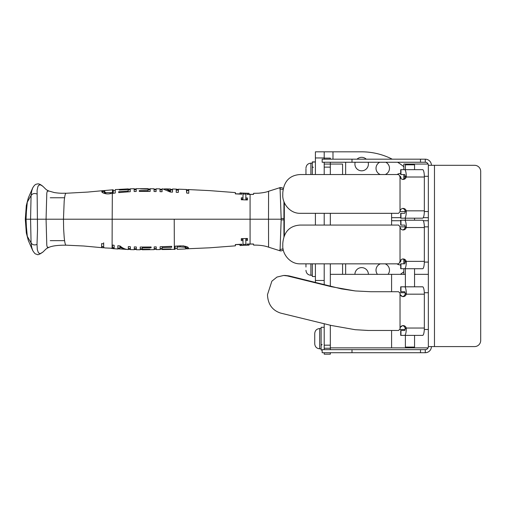 <?xml version="1.0" encoding="UTF-8"?>
<svg xmlns="http://www.w3.org/2000/svg" width="506" height="506" viewBox="0 0 506 506"><rect width="100%" height="100%" fill="white"/><g stroke="black" fill="none" stroke-linecap="round" stroke-linejoin="round"><path stroke-width="0.76" d="M324.201 157.954L324.201 151.825L315.409 151.825L315.409 157.954L324.201 157.954L324.201 159.181M324.201 280.476L315.409 280.476L315.409 282.474M315.409 225.069L315.409 213.311M315.409 174.538L315.409 157.954M397.02 174.538A6.736 6.736 0 0 1 400.701 173.488M377.476 274.347A6.736 6.736 0 0 1 380.404 263.841M385.104 263.841A6.736 6.736 0 0 1 388.026 274.347M354.915 274.347A6.736 6.736 0 0 1 361.651 267.611A6.736 6.736 0 0 1 368.393 274.347M368.14 162.249A6.736 6.736 0 0 1 361.651 170.819A6.736 6.736 0 0 1 355.168 162.249M357.021 159.181A6.736 6.736 0 0 1 366.287 159.181M400.701 264.942A6.736 6.736 0 0 1 396.944 263.841M380.278 174.538A6.736 6.736 0 0 1 379.74 162.249M385.762 162.249A6.736 6.736 0 0 1 385.23 174.538M315.409 280.476L315.409 263.841M400.366 274.347A67.387 67.387 0 0 0 403.839 271.735M403.839 166.695A67.387 67.387 0 0 0 397.615 162.249M392.239 159.181A67.387 67.387 0 0 0 361.619 151.825L332.986 151.825L332.986 159.181M324.201 151.825L332.986 151.825M64.591 240.654L50.239 240.654M283.942 201.514L283.929 219.212L284.309 219.212L284.309 202.501M27.292 202.166L26.325 205.48L28.349 197.84L27.292 202.166L26.426 211.306A29.032 3.017 91.6 0 0 26.394 211.862L26.04 219.212L46.065 219.212L46.799 193.102L47.273 191.255L48.848 191.015C45.825 189.63 46.191 189.522 42.947 186.398L40.657 184.886L38.88 185.114L37.944 186.455L37.102 190.224L37.52 229.56L37.014 244.398C34.402 245.416 32.422 244.91 31.075 242.874L30.569 219.212L31.075 195.556A506.702 301.165 -171.2 0 0 27.292 202.166M26.312 232.874L28.349 240.59L26.325 232.95L25.3 219.212L26.312 205.556M25.306 219.212L26.04 219.212L26.394 226.568A29.032 3.017 -91.6 0 0 26.426 227.124L27.292 236.264A506.702 301.165 171.2 0 0 31.075 242.874L31.695 247.371L32.726 250.559M284.309 219.212L284.309 235.878M110.264 192.666L113.205 192.305L113.205 189.769L105.457 190.458L104.173 191.192L105.444 192.514L110.264 192.666L110.264 193.659M112.515 189.858L112.459 193.368M106.956 190.313L106.532 190.351M32.726 187.871L31.695 191.053L31.075 195.556C32.422 193.52 34.402 193.014 37.014 194.032M283.942 236.916L283.929 219.844L281.159 219.914A14.769 8.438 -90 0 0 281.165 219.262L281.178 219.193A14.769 8.438 -90 0 0 281.159 218.516L280.084 188.877L283.075 189.586M283.929 219.212L283.929 219.844M184.911 248.996L186.195 248.566L184.924 247.289L180.104 246.877L177.17 247.042L177.17 249.135M280.084 188.877C280.09 187.144 280.027 187.112 279.888 188.77M253.62 193.836L253.544 194.412L250.078 194.43L253.588 194.279M107.183 193.874L105.444 193.545L104.173 192.179L104.173 191.192M104.173 192.179L104.375 191.749M281.159 219.914L280.084 249.553L283.082 248.838M280.084 249.553C280.09 251.28 280.027 251.318 279.888 249.66M253.62 244.594L253.544 244.012L250.078 244L253.588 244.151M186.195 248.566L186.195 247.586L184.924 246.264L182.976 245.834M180.104 245.878L180.104 246.877M177.17 246.068L177.17 247.042M177.17 246.005L177.17 248.168M113.205 190.737L115.254 190.566L115.254 193.014L112.332 193.387L112.187 219.212L268.509 219.212L268.572 191.268L280.419 187.517L282.025 187.713L283.271 188.586M283.278 249.831L282.025 250.717L280.419 250.913L268.572 247.162L268.509 219.212L281.172 219.212M235.341 193.855L239.996 193.855M240.027 193.349L239.983 193.975A285.112 285.106 -90 0 0 241.824 194.07M247.092 194.38L247.099 194.26A241.931 241.931 -89.9 0 0 248.965 194.298L248.965 193.33L249.009 194.209M186.689 190.648L186.689 193.071L186.404 189.484L178.479 189.181L178.276 192.432L176.221 192.312L176.221 189.231L178.276 189.459M188.744 190.756L188.384 190.541L188.384 189.579L188.744 189.782L188.744 193.254L186.689 193.071M176.917 190.18L176.221 190.205L176.221 192.312M243.044 193.115L242.969 199.029L241.311 198.959L241.299 199.75L241.311 197.789L242.969 197.852L243.044 193.115A273.695 273.689 89.9 0 1 241.4 193.039L247.554 193.254M247.459 199.162L245.815 199.117L245.815 197.947L247.459 197.991L247.447 199.959L241.292 199.75M113.205 193.071L113.205 192.305M112.332 193.387L110.144 193.671C105.887 194.646 100.922 192.463 101.915 191.413L103.534 190.604L87.696 192.078L65.881 193.273C65.23 193.773 64.66 196.404 64.186 201.167L63.459 219.212L46.065 219.212L46.799 245.328L47.273 247.175L48.854 247.409C45.825 248.8 46.191 248.908 42.947 252.032L40.379 253.607L38.507 252.956L37.336 249.774L37.014 244.398M102.073 191.97L104.242 191.508M235.341 244.575L239.996 244.575M240.027 245.081L239.983 244.449A285.112 285.106 90 0 1 241.824 244.36M247.092 244.05L247.099 244.17A241.931 241.931 89.9 0 1 248.965 244.126L248.965 245.1A239.768 239.762 89.9 0 0 247.099 245.138L247.061 244.05L250.078 243.993L250.078 194.43L247.061 194.374L247.099 193.292A239.768 239.762 -89.9 0 0 248.965 193.33L249.009 193.785M188.232 247.832L186.195 247.984M243.044 245.315L242.969 239.401L241.311 239.471L241.299 238.68L241.311 240.641L242.969 240.578L243.044 245.315A273.695 273.689 -89.9 0 0 241.4 245.391L247.554 245.176M247.459 239.268L245.815 239.313L245.815 240.483L247.459 240.439L247.447 238.471L241.292 238.68M247.099 194.26L247.099 193.292M239.983 193.007A284.34 284.334 -90 0 0 241.855 193.102L241.817 194.203L235.309 193.855L235.391 192.995L235.391 193.564M188.504 189.573L209.667 190.623L235.366 192.59L235.391 192.995M235.391 193.115L235.644 193.577M176.221 190.205L176.221 189.231L176.917 189.212L176.917 190.092M186.638 189.744L188.744 189.782M242.969 199.029L242.969 197.852M248.977 193.241L247.542 193.26A240.571 240.565 90 0 1 245.903 193.216L245.815 197.947M241.311 198.959L241.311 197.789M128.189 190.49L128.189 191.818L128.189 189.51L119.327 190.028L119.327 189.661L128.189 188.947M134.141 190.92L134.141 188.991A339.096 339.096 -0.7 0 1 136.196 188.966L136.196 191.464A247.693 247.693 -1.8 0 0 134.141 191.527M148.1 189.737L148.1 188.902L150.155 189.099L150.155 191.426L139.27 191.394L139.27 190.61L148.1 190.591L148.1 189.187L140.504 188.89L148.1 188.902M148.1 190.161L148.1 191.394M170.471 190.382L170.471 191.464L167.929 190.294M103.534 190.604L105.134 190.509M111.377 248.383L112.522 248.541L112.471 245.062M103.679 246.871L101.624 246.277M103.679 242.785L103.679 246.479M247.099 244.17L247.099 245.138M249.009 244.221L249.009 244.645M239.983 245.423A284.34 284.334 90 0 1 241.855 245.328L241.817 244.221L235.309 244.575L235.391 245.435L235.391 244.866M186.088 248.825L209.667 247.807L235.366 245.84L235.391 245.435M235.391 245.315L235.644 244.853M187.732 248.889L188.453 248.446C188.706 246.903 185.961 246.042 180.231 245.872L175.114 246.175L175.114 248.901M248.977 245.189L247.542 245.17A240.571 240.565 -90 0 0 245.903 245.214L245.815 240.483M241.311 239.471L241.311 240.641M242.969 239.401L242.969 240.578M174.216 219.212L174.349 249.376L174.216 219.212M115.254 189.782L115.254 193.014M128.189 189.13L130.244 189.067L130.244 191.698L118.708 192.615L118.708 191.711L128.189 190.996M118.708 192.615L118.708 191.711M128.189 190.155L128.189 189.181M139.27 191.394L139.27 190.61M156.107 191.559L154.052 191.508L154.052 189.181L156.107 189.219L156.107 191.559M170.471 191.464L170.471 190.692M163.969 188.966L165.165 188.909L170.471 190.452L170.471 189.402L172.527 189.453L172.527 192.128A742.593 742.593 -177.5 0 0 170.326 192.033L162.78 188.89L162.059 188.883L162.059 191.73A1031.62 1031.62 1.8 0 0 160.004 191.666L160.004 189.276L162.217 189.295M63.642 229.142L63.459 219.212L112.187 219.212L112.092 248.25L104.868 247.94L103.679 247.459L103.679 243.886L101.624 243.601L101.624 247.257L102.345 247.725L83.692 246.005L65.881 245.157C65.23 244.657 64.66 242.02 64.186 237.257L63.642 229.142M101.984 246.707L101.984 247.674L103.913 247.795M112.522 248.547L113.458 248.68L113.458 247.712L114.147 247.472L114.147 245.612M113.458 247.712L114.147 247.472L114.147 248.446L114.147 245.277L112.332 245.043M142.268 248.775L140.213 248.8M134.267 247.542L134.267 249.439A338.805 338.805 0.6 0 0 136.316 249.464L136.316 246.966A248.13 248.13 1.8 0 1 134.267 246.903M122.484 247.763L119.897 246.447L119.897 248.06M114.147 248.446L113.458 248.68L114.147 248.446L114.147 247.472M162.179 249.401L171.041 249.262L171.041 248.939L162.179 249.091L162.179 247.573L171.66 247.282L171.66 246.34L160.13 246.757L160.13 249.154L162.179 249.135M171.041 248.939L171.041 249.262M162.179 246.694L162.179 247.573M154.172 249.249L156.227 249.211L156.227 246.865L154.172 246.922L154.172 249.249M149.865 249.23L142.268 249.256L142.268 247.851L151.098 247.801L151.098 246.985L140.213 247.042L140.213 249.477L149.865 249.509M142.268 247.061L142.268 247.851M128.309 249.306A355.288 355.288 0 0 0 130.365 249.363L130.365 246.738L128.309 246.618L128.309 249.534C125.444 249.458 122.692 248.263 120.049 245.954L117.841 245.72L117.841 248.819L127.095 249.426M117.841 248.048L119.897 248.174L119.897 248.939L119.897 247.459L125.931 249.445M119.897 246.447L119.897 247.459M324.201 352.72L324.201 354.175L330.323 354.175L330.323 352.72M330.323 345.181L324.201 345.181L324.201 349.652M324.201 345.181L324.201 323.682M324.201 284.714L324.201 263.841M324.201 225.069L324.201 213.311M324.201 174.538L324.201 167.132L330.323 167.132M324.201 162.249L324.201 167.132M330.323 159.181L330.323 158.131L324.201 158.131M342.575 174.538L342.575 164.052L330.323 164.052L330.323 162.249M330.323 263.841L330.323 286.295M330.323 349.652L330.323 347.862L391.587 347.862L391.587 330.469M330.323 164.064L324.201 164.064M324.201 348.242L330.323 348.242L324.201 348.242M405.376 274.328L403.839 274.328L403.839 268.718M403.839 263.816L403.839 262.076L405.167 262.076M403.839 259.496L403.839 262.076M424.338 262.076L428.348 262.076M428.348 274.328L414.559 274.328M405.167 176.303L403.839 176.303L403.839 174.564M403.839 169.662L403.839 164.052L406.141 164.052L405.376 164.817L414.559 164.817L414.559 169.662M406.141 164.052L428.076 164.052M428.348 176.303L424.338 176.303M400.031 211.533L405.167 211.533M424.338 211.533L428.348 211.533M428.348 226.846L424.338 226.846M405.167 226.846L400.031 226.846M391.587 225.069L391.587 213.311M403.839 176.303L403.839 178.884M330.323 164.052L330.323 174.538M330.323 213.311L330.323 225.069M330.323 274.328L342.575 274.328L342.575 263.841M428.07 347.862L391.587 347.862M402.289 296.497A6.129 6.129 0 0 0 400.518 295.118M400.518 327.091A6.129 6.129 0 0 0 402.289 325.719M391.587 291.722L391.587 274.347L330.323 274.347M391.587 274.347L405.376 274.347M414.559 274.347L428.348 274.347M428.348 292.727L424.313 292.727M405.078 292.727L399.955 292.727M399.949 329.488L405.078 329.488M424.313 329.488L428.348 329.488M330.323 325.225L330.323 347.862M400.923 259.888L400.923 260.963L399.708 261.735M400.031 262.234L400.923 260.963L400.404 262.032L400.183 261.147M400.031 176.145L400.923 177.416L400.923 178.491M399.708 176.645L400.923 177.416L400.404 176.347L400.183 177.233M414.559 335.389L414.559 347.078L405.376 347.078L405.376 335.389M405.376 347.078L406.141 347.843L413.794 347.843L414.559 347.078M406.312 226.764A7.35 1.701 -90 0 0 404.623 220.192L400.701 220.192L400.701 225.094L404.623 225.094A2.448 0.569 90 0 1 405.186 227.283L406.312 226.764L406.229 227.542A3.232 3.15 -90 0 1 400.031 226.764L398.595 225.069L300.153 225.069C287.895 225.828 283.562 234.05 282.791 243.449L282.791 245.461C282.196 253.841 289.862 264.1 300.153 263.841L398.595 263.841L400.031 262.146A3.232 3.15 90 0 1 406.229 261.368L406.312 262.146L405.097 261.368L424.344 261.368A7.35 1.701 90 0 1 422.643 268.718L400.701 268.718L400.701 263.816L404.623 263.816A2.448 0.569 -90 0 0 405.186 261.627M418.981 268.718L414.743 268.718M405.186 268.718L404.623 268.718A7.35 1.701 -90 0 0 406.312 262.146M404.623 220.192L422.643 220.192A7.35 1.701 90 0 1 424.344 227.542L424.344 261.368M424.344 227.542L405.097 227.542A3.232 3.15 -90 0 1 402.605 229.945M405.097 261.368A3.232 3.15 90 0 0 402.605 258.964M406.312 176.233A7.35 1.701 -90 0 0 404.623 169.662L400.701 169.662L400.701 174.564L404.623 174.564A2.448 0.569 90 0 1 405.186 176.752L406.312 176.233L406.229 177.011A3.232 3.15 -90 0 1 400.031 176.233L398.595 174.538L300.153 174.538C287.895 175.297 283.562 183.52 282.791 192.919L282.791 194.93C282.196 203.311 289.862 213.57 300.153 213.311L398.595 213.311L400.031 211.616A3.232 3.15 90 0 1 406.229 210.838L406.312 211.616L405.097 210.838L424.344 210.838A7.35 1.701 90 0 1 422.643 218.187L400.701 218.187L400.701 213.285L404.623 213.285A2.448 0.569 -90 0 0 405.186 211.097M418.981 218.187L414.743 218.187M405.186 218.187L404.623 218.187A7.35 1.701 -90 0 0 406.312 211.616M404.623 169.662L422.643 169.662A7.35 1.701 90 0 1 424.344 177.011L424.344 210.838M424.344 177.011L405.097 177.011A3.232 3.15 -90 0 1 402.605 179.415M405.097 210.838A3.232 3.15 90 0 0 402.605 208.434M404.623 286.82L400.701 286.82L400.701 291.722L404.623 291.722A2.448 0.569 90 0 1 405.186 293.91L406.312 293.391A7.35 1.701 -90 0 0 404.623 286.82L422.643 286.82A7.35 1.701 90 0 1 424.344 294.176L424.344 328.04A7.35 1.701 90 0 1 422.643 335.389L404.623 335.389A7.35 1.701 -90 0 0 406.312 328.824L405.097 328.04L406.229 328.04A3.232 3.15 90 0 0 400.119 328.04L400.031 328.995L398.595 330.469L368.172 330.469L355.212 329.703L368.507 330.469M406.312 293.391L406.229 294.176A3.232 3.15 -90 0 1 400.119 294.176L400.031 293.195L398.595 291.722L370.651 291.722L355.212 290.937L331.329 286.712L287.256 275.896L283.664 275.466L276.959 277.067L271.867 281.178L267.478 294.682C267.927 304.27 272.336 310.412 280.716 313.119L331.291 325.472L355.212 329.703M424.344 294.176L405.097 294.176A3.232 3.15 -90 0 1 402.605 296.573M405.097 328.04A3.232 3.15 90 0 0 402.605 325.643M424.344 328.04L406.229 328.04L406.312 328.824M405.186 335.389L400.701 335.389L400.701 330.488L404.623 330.488A2.448 0.569 -90 0 0 405.186 328.299M418.981 335.389L414.743 335.389M355.212 290.937L341.442 288.875L288.977 275.896L285.251 275.473M322.158 349.652L322.158 352.72L322.158 349.652L420.492 349.652L420.492 352.72L425.28 352.72L425.28 349.652L420.492 349.652M352.005 159.181L322.158 159.181L322.158 162.249L352.005 162.249L352.005 159.181L420.492 159.181L420.492 162.249L425.28 162.249L425.28 159.181L420.492 159.181M420.492 352.72L322.158 352.72M474.571 165.31A6.129 6.129 0 0 1 480.7 171.433L480.7 340.462A6.129 6.129 0 0 1 474.571 346.591L428.348 346.591L428.348 165.31L474.571 165.31M428.348 165.31A3.061 3.061 0 0 0 425.28 162.249M425.28 159.181A6.129 6.129 0 0 1 431.409 165.31M425.28 349.652A3.061 3.061 0 0 0 428.348 346.591M431.409 346.591A6.129 6.129 0 0 1 425.28 352.72M420.492 162.249L352.005 162.249M314.34 161.907L312.322 161.907L315.409 161.926L312.322 162.16L312.322 174.538M312.322 263.841L312.322 276.523L315.409 276.523M322.158 350.057L321.114 350.044L322.158 349.994M321.114 350.044L321.114 327.293L324.201 327.293M305.959 168.833L305.959 174.538L305.959 168.833M305.959 263.841L305.959 267.035M314.745 336.465L314.745 343.865C315.036 346.863 316.68 348.514 319.684 348.805L319.684 328.546C316.68 328.837 315.036 330.481 314.745 333.486L314.745 336.465M314.745 333.979L314.745 333.486M314.745 343.112L314.745 334.232M283.929 218.586L281.159 218.516M105.444 193.545L105.444 192.514M184.924 246.264L184.924 247.289M428.348 220.724L423.275 220.724M400.701 220.724L391.587 220.724M428.348 217.656L423.275 217.656M400.701 217.656L391.587 217.656M400.031 226.764L400.031 262.146M400.954 263.816L400.954 268.718M400.954 225.094L400.954 220.192M400.031 176.233L400.031 211.616M400.954 213.285L400.954 218.187M400.954 174.564L400.954 169.662M400.031 294.176L400.031 328.04M400.954 291.722L400.954 286.82M400.954 330.488L400.954 335.389M331.936 286.712L331.329 286.712M288.977 275.896L287.256 275.896M352.005 352.72L352.005 349.652M434.471 165.31L434.471 346.591M310.899 174.538L310.899 163.16C307.895 163.457 306.25 165.101 305.959 168.1M305.959 270.33C306.25 273.329 307.895 274.973 310.899 275.27L310.899 263.841M50.239 197.77L64.591 197.77M42.934 186.385C40.537 184.38 38.722 183.564 37.488 183.944C36.426 184.31 35.18 183.621 32.675 187.979L28.317 197.909M177.163 249.294L185.348 248.99M28.317 240.521L32.681 250.457M250.103 194.228L248.977 194.209M186.398 190.452L188.504 190.541M176.366 190.073L178.479 190.142M245.865 194.127L243.044 194.013M113.205 193.343L113.205 191.376M42.934 252.045C39.607 254.391 37.672 255.188 37.128 254.436C35.572 253.721 35.452 254.891 32.675 250.451M250.103 244.202L248.977 244.221M175.114 248.389L177.17 248.326M245.865 244.303L243.044 244.417M253.588 193.317L258.629 193.21C263.259 192.767 266.573 192.116 268.572 191.268M130.244 189.794L128.189 189.864M134.141 189.699L136.196 189.661M150.155 189.706L148.1 189.68M154.058 189.763L156.107 189.794M160.004 189.832L162.059 189.851M172.527 189.971L170.471 189.933M66.02 193.235C62.592 193.159 60.922 193.558 54.338 192.565L48.848 191.015M113.635 247.731L112.092 247.586M268.572 247.162C264.537 245.707 259.546 245.024 253.588 245.113M172.527 189.01L176.366 189.111M239.996 192.894L241.413 192.969M48.848 247.415C52.08 245.878 57.804 245.138 66.02 245.195M160.13 248.598L162.186 248.579M154.178 248.661L156.227 248.636M136.316 248.769L134.267 248.731M128.309 248.566L130.365 248.636M239.996 245.536L241.413 245.461M162.179 249.547L175.114 249.357M115.254 189.598L128.189 188.896M165.165 188.909L170.471 188.972M160.004 188.871L156.107 188.827M154.052 188.801L150.155 188.744M148.1 188.713L136.196 188.7M134.141 188.732L130.244 188.833M113.635 248.699L117.841 249.015M130.365 249.603L134.267 249.698M136.316 249.736L140.213 249.768M142.268 249.768L154.172 249.629M156.227 249.597L160.13 249.559M345.642 162.249L345.642 174.538M345.642 274.347L345.642 263.841M402.169 259.085L403.048 259.085M400.404 262.032L399.576 262.317M402.169 179.295L403.048 179.295M413.794 164.052L414.559 164.817M405.376 164.817L405.376 169.662M405.376 218.187L405.376 220.192M405.376 268.718L405.376 286.82M414.559 218.187L414.559 220.192M414.559 268.718L414.559 286.82M285.473 275.473L283.664 275.473M313.29 167.505L312.322 166.537M310.899 163.16L312.322 163.16M310.899 275.27L312.322 275.27M322.075 344.466L321.114 345.427M319.684 348.805L321.114 348.805M319.684 328.546L321.114 328.546"/></g></svg>
